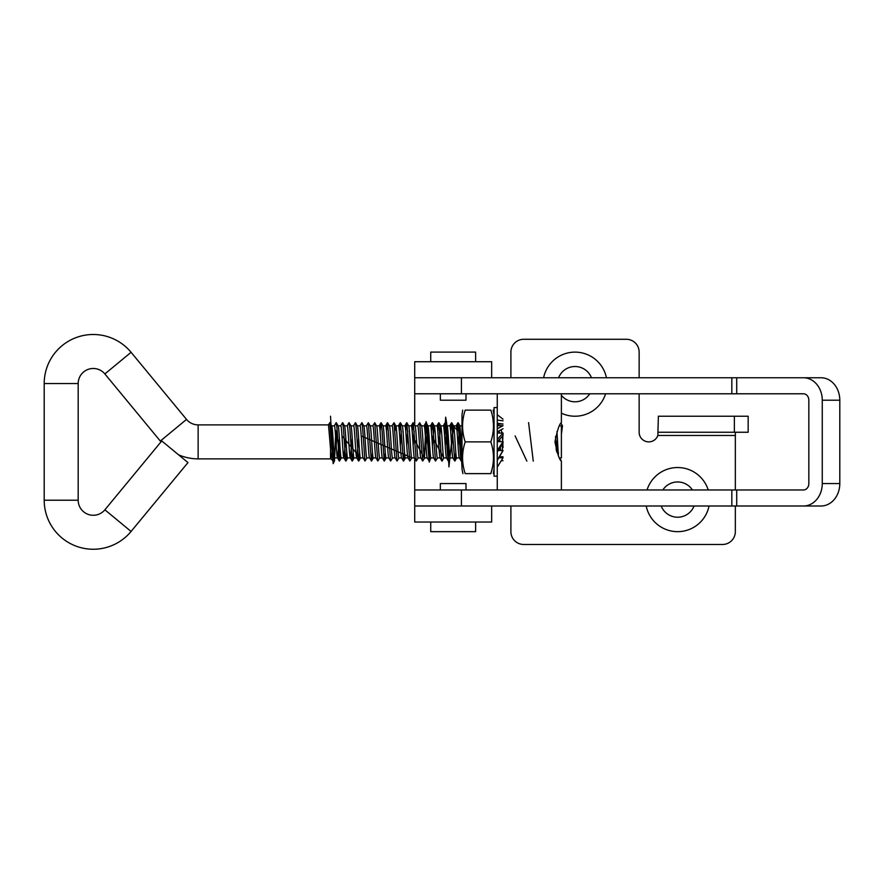 <?xml version="1.0" encoding="UTF-8"?>
<svg xmlns="http://www.w3.org/2000/svg" width="884" height="884" viewBox="0 0 884 884"><rect width="100%" height="100%" fill="white"/><g stroke="black" fill="none" stroke-linecap="round" stroke-linejoin="round"><path stroke-width="1.33" d="M605.606 393.778A32.067 32.067 0 0 1 561.384 413.182M543.605 377.755A32.067 32.067 0 0 1 606.435 377.755M591.451 377.755A17.636 17.636 0 0 0 558.589 377.755M561.384 395.347A17.636 17.636 0 0 0 589.805 393.778M709.045 506.002A32.067 32.067 0 0 1 646.204 506.002M647.033 489.968A32.067 32.067 0 0 1 708.206 489.968M692.404 489.968A17.636 17.636 0 0 0 662.845 489.968M661.199 506.002A17.636 17.636 0 0 0 694.051 506.002M639.143 393.778L639.143 432.254A9.625 9.625 0 0 0 657.84 435.469L658.381 416.231L748.162 416.231L748.162 432.254L734.361 432.254L734.361 416.231M475.625 361.722L475.625 352.097L430.74 352.097L430.74 361.722M466.001 393.778L466.001 400.198L440.354 400.198L440.354 393.778M475.625 522.035L475.625 531.66L430.74 531.66L430.74 522.035M466.001 489.968L466.001 483.559L440.354 483.559L440.354 489.968M639.143 377.755L639.143 352.097A12.829 12.829 0 0 0 626.325 339.279L523.715 339.279A12.829 12.829 0 0 0 510.897 352.097L510.897 377.755M803.468 377.755A22.443 18.785 90 0 1 822.264 400.198L839.8 400.198A22.443 18.785 -90 0 0 821.015 377.755L731.83 377.755L731.83 393.778L414.707 393.778L414.707 425.248M414.707 458.321L414.707 522.035L491.659 522.035L491.659 506.002L414.707 506.002L731.83 506.002L731.83 489.968L414.707 489.968M735.333 506.002L735.333 531.66A12.829 12.829 0 0 1 722.515 544.478L523.715 544.478A12.829 12.829 0 0 1 510.897 531.66L510.897 506.002M735.333 489.968L735.333 435.469L657.84 435.469M414.707 393.778L414.707 361.722L491.659 361.722L491.659 377.755L414.707 377.755L731.83 377.755M735.333 432.254L735.333 435.469M658.381 432.254L734.361 432.254M839.8 400.198L839.8 483.559A22.443 18.785 90 0 1 821.015 506.002L731.83 506.002M803.468 506.002A22.443 18.785 -90 0 0 822.264 483.559L839.8 483.559M822.264 400.198L822.264 483.559M731.83 489.968L803.468 489.968A6.409 5.37 90 0 0 808.838 483.559L808.838 400.198A6.409 5.37 -90 0 0 803.468 393.778L736.715 393.778L736.715 377.755M731.83 393.778L736.715 393.778M498.996 425.701L498.079 424.033L498.996 425.701M497.67 423.337L497.261 422.64M559.572 425.845L561.384 425.845L561.384 457.912L559.572 457.912L561.384 461.117C559.428 459.989 557.296 453.569 554.975 441.878C557.296 430.177 559.439 423.756 561.384 422.64L561.009 423.281L562.489 425.845L561.384 434.387M555.55 436.42L556.301 450.232L557.13 452.619M558.368 455.503L556.964 431.569M561.384 489.968L561.384 461.117M561.384 422.64L561.384 393.778M497.261 489.968L497.261 476.189L494.057 476.189L494.057 407.568L497.261 407.568L497.261 393.778M500.985 429.834L502.189 433.027M502.908 435.591L502.289 450.398M500.631 454.73L499.637 456.807M186.524 419.414L160.313 441.061L104.876 373.943A15.072 15.072 0 0 0 78.19 383.546L78.19 500.211A15.072 15.072 0 0 0 104.876 509.814L161.761 440.939L187.972 462.586L131.075 531.45A49.062 49.062 0 0 1 44.2 500.211L44.2 383.546A49.062 49.062 0 0 1 131.075 352.296L186.524 419.414A15.072 15.072 0 0 0 198.138 424.884L198.138 458.873A49.062 49.062 0 0 1 178.502 454.774M330.528 457.912L332.903 461.028L329.787 422.651L328.505 424.884L330.528 448.707L330.528 458.873L198.138 458.873M332.992 438.088L331.953 453.216L331.157 457.912L330.528 455.028M339.412 438.088L337.566 457.912L334.837 457.912C333.765 458.895 332.704 424.85 331.633 425.845M331.688 425.845L334.362 425.845C335.423 424.85 336.495 458.895 337.566 457.912L339.323 461.028L337.003 428.287L336.196 422.651L334.251 425.944M345.821 438.088L343.975 457.912L341.246 457.912C340.185 458.895 339.113 424.85 338.042 425.845M338.097 425.845L340.771 425.845C341.843 424.85 342.904 458.895 343.975 457.912L345.732 461.028L343.412 428.287L342.616 422.651L340.66 425.944M352.23 438.088L350.396 457.912L347.666 457.912C346.594 458.895 345.522 424.85 344.462 425.845L347.18 425.845C348.252 424.85 349.324 458.895 350.396 457.912L352.141 461.028L349.832 428.287L349.025 422.651L347.081 425.944M358.65 438.088L356.804 457.912L354.075 457.912C353.003 458.895 351.942 424.85 350.871 425.845M350.926 425.845L353.6 425.845C354.661 424.85 355.733 458.895 356.804 457.912L358.561 461.028L356.241 428.287L355.434 422.651L353.489 425.944M363.158 457.912L360.484 457.912C359.423 458.895 358.351 424.85 357.28 425.845M357.335 425.845L360.009 425.845C361.081 424.85 362.142 458.895 363.213 457.912L364.97 461.028L362.65 428.287L361.854 422.651L359.898 425.944M372.462 452.641L371.556 461.028L369.523 457.813L366.904 457.912C365.832 458.895 364.761 424.85 363.7 425.845M369.634 457.912C368.562 458.895 367.49 424.85 366.418 425.845L363.744 425.845M375.987 457.912L373.313 457.912C372.241 458.895 371.181 424.85 370.109 425.845M376.043 457.912C374.971 458.895 373.899 424.85 372.838 425.845L370.164 425.845M382.396 457.912L379.722 457.912C378.661 458.895 377.59 424.85 376.518 425.845M376.573 425.845L379.247 425.845C380.319 424.85 381.391 458.895 382.452 457.912L384.208 461.028L381.888 428.287L381.004 422.729L380.098 431.116M388.816 457.912L386.142 457.912C385.07 458.895 383.999 424.85 382.938 425.845M388.872 457.912C387.8 458.895 386.728 424.85 385.656 425.845L382.982 425.845M395.225 457.912L392.551 457.912C391.479 458.895 390.419 424.85 389.347 425.845M395.281 457.912C394.209 458.895 393.137 424.85 392.076 425.845L389.402 425.845M401.634 457.912L398.96 457.912C397.899 458.895 396.828 424.85 395.756 425.845L394.905 431.116M401.69 457.912C400.629 458.895 399.557 424.85 398.485 425.845L395.811 425.845M408.054 457.912L405.38 457.912C404.308 458.895 403.237 424.85 402.176 425.845M408.11 457.912C407.038 458.895 405.966 424.85 404.894 425.845L402.22 425.845M414.463 457.912L411.789 457.912C410.717 458.895 409.657 424.85 408.585 425.845M414.519 457.912C413.447 458.895 412.375 424.85 411.314 425.845L408.64 425.845M420.872 457.912L418.198 457.912C417.137 458.895 416.066 424.85 414.994 425.845L413.06 422.729L412.165 431.116M420.928 457.912C419.867 458.895 418.795 424.85 417.723 425.845L415.049 425.845M427.292 457.912L424.618 457.912C423.546 458.895 422.475 424.85 421.414 425.845M427.348 457.912C426.276 458.895 425.204 424.85 424.132 425.845L421.458 425.845M433.701 457.912L431.027 457.912C429.956 458.895 428.895 424.85 427.823 425.845L430.552 425.845C431.613 424.85 432.685 458.895 433.757 457.912M440.11 457.912L437.436 457.912C436.376 458.895 435.304 424.85 434.232 425.845L436.961 425.845C438.033 424.85 439.105 458.895 440.166 457.912M446.531 457.912L443.856 457.912C442.785 458.895 441.713 424.85 440.652 425.845L443.37 425.845C444.442 424.85 445.514 458.895 446.586 457.912M443.956 457.813L442.011 461.105L441.204 455.47L438.895 422.729L440.751 425.944L438.807 445.658M452.939 457.912L450.265 457.912C449.194 458.895 448.133 424.85 447.061 425.845L449.79 425.845C450.851 424.85 451.923 458.895 452.995 457.912M450.376 457.813L448.42 461.105L447.624 455.47L445.304 422.729L447.171 425.944L445.216 445.658M459.349 457.912L456.674 457.912C455.614 458.895 454.542 424.85 453.47 425.845L456.199 425.845C457.271 424.85 458.343 458.895 459.404 457.912M455.835 452.641L454.752 461.028L451.724 422.729L453.58 425.944L451.636 445.658M461.989 449.37L459.89 425.845L461.989 425.845M500.543 450.398L500.311 447.282M499.957 441.702L499.791 439.061M499.361 433.027L499.184 430.795M503.062 447.514L502.797 443.514M502.687 441.702L502.322 436.243M337.191 431.116L336.196 445.658M401.325 431.116L400.33 445.658M407.734 431.116L406.739 445.658M414.143 431.116L413.148 445.658M427.823 425.845L425.978 445.658M434.232 425.845L432.398 445.658M459.89 425.845L458.045 445.658M497.46 431.701L497.361 433.027M499.648 439.215L499.493 441.702M498.996 449.293L498.907 450.398M557.439 438.088L556.577 451.083M198.138 424.884L328.505 424.884M561.384 425.845L562.489 425.845M558.434 452.641L558.257 455.271M498.112 441.702L498.079 440.972M497.637 433.027L497.548 431.657M461.989 459.901L461.161 461.028L460.442 455.47L458.133 422.729L457.05 431.116M451.724 422.729L450.641 431.116M445.304 422.729L444.221 431.116M438.895 422.729L437.812 431.116M437.547 457.813L435.514 461.028L432.486 422.729L431.403 431.116M430.177 452.641L429.094 461.028L426.066 422.729L424.983 431.116M424.718 457.813L422.685 461.028L419.657 422.729L417.613 425.944M418.309 457.813L416.276 461.028L413.237 422.729M411.9 457.813L409.856 461.028L406.828 422.729L405.745 431.116M404.529 452.641L403.447 461.028L400.419 422.729L399.336 431.116M399.071 457.813L397.038 461.028L393.999 422.729L391.966 425.944M392.662 457.813L390.618 461.028L387.59 422.729L386.507 431.116M385.291 452.641L384.208 461.028M379.833 457.813L377.799 461.028L374.761 422.729L372.728 425.944M371.379 461.028L368.352 422.729L366.319 425.944M367.004 457.813L364.97 461.028M359.644 452.641L358.561 461.028M353.224 452.641L352.141 461.028M346.815 452.641L345.732 461.028M340.395 452.641L339.323 461.028M333.986 452.641L332.903 461.028M490.841 473.625L465.194 473.625C461.702 473.625 461.702 473.625 465.194 473.625C461.702 463.072 461.702 452.486 465.194 441.878L490.841 441.878C494.333 452.431 494.333 463.006 490.841 473.625C494.333 473.625 494.333 473.625 490.841 473.625L492.852 465.956M462.697 410.132L461.989 414.839L461.989 468.907L462.907 473.625M465.194 441.878C461.702 431.326 461.702 420.74 465.194 410.132C461.702 410.132 461.702 410.132 465.194 410.132L490.841 410.132C494.333 420.685 494.333 431.27 490.841 441.878M493.272 422.64L492.952 418.596M493.128 410.132L494.057 414.839M490.841 410.132C494.333 410.132 494.333 410.132 490.841 410.132M497.261 407.568L497.261 476.189M501.25 460.697L503.029 460.697M499.405 456.807L503.029 456.807M498.267 450.398L503.029 450.652L497.261 460.465M497.416 441.702L503.029 441.702L503.029 443.149L497.261 451.934M497.261 433.027L503.029 433.027L503.029 435.469L497.261 441.878M503.029 428.751L497.261 431.812M497.261 424.033L503.029 424.033L497.261 423.281M498.819 457.802L503.029 457.802L497.261 467.161M503.029 450.398L497.261 460.221M503.029 441.702L497.261 450.486M503.029 433.027L497.261 439.447M497.261 425.701L503.029 425.701L497.261 428.773M503.029 420.839L497.261 420.088M503.029 419.182L497.261 414.729M533.262 461.117L528.588 422.64M526.853 461.117L515.129 435.945M461.989 467.526L459.813 428.254L457.636 430.696L453.293 425.978L448.939 466.918L446.763 423.889L445.68 417.171L444.586 435.945M443.68 457.658L431.768 435.945M430.851 457.658L429.248 462.1L427.646 426.099L426.044 421.657L424.442 457.658M424.397 458.365L412.53 435.945M411.613 457.658L361.224 435.945M360.307 457.658L341.986 435.945M341.069 457.658L335.798 430.63L334.483 460.94L333.169 463.636L330.528 416.231M461.415 489.968L461.415 506.002M736.715 489.968L736.715 506.002M461.415 393.778L461.415 377.755M131.075 352.296L104.876 373.943M44.2 383.546L78.19 383.546M131.075 531.45L104.876 509.814M44.2 500.211L78.19 500.211M461.161 461.028L459.304 457.813M457.956 422.729L456.089 425.944M454.752 461.028L452.884 457.813M451.547 422.729L449.68 425.944M448.332 461.028L446.475 457.813M445.127 422.729L443.271 425.944M441.923 461.028L440.066 457.813M438.718 422.729L436.851 425.944M435.514 461.028L433.646 457.813M432.298 422.729L430.442 425.944M429.094 461.028L427.237 457.813M425.889 422.729L424.033 425.944M422.685 461.028L420.828 457.813M416.276 461.028L414.408 457.813M413.06 422.729L411.204 425.944M409.856 461.028L407.999 457.813M406.651 422.729L404.795 425.944M403.447 461.028L401.59 457.813M400.242 422.729L398.375 425.944M397.038 461.028L395.17 457.813M390.618 461.028L388.761 457.813M387.413 422.729L385.557 425.944M381.004 422.729L379.137 425.944M377.799 461.028L375.932 457.813M497.361 424.033L498.333 425.701M458.133 422.729L459.989 425.944M454.928 461.028L456.785 457.813M432.486 422.729L434.342 425.944M429.27 461.028L431.138 457.813M426.066 422.729L427.933 425.944M419.657 422.729L421.513 425.944M406.828 422.729L408.695 425.944M403.623 461.028L405.48 457.813M400.419 422.729L402.275 425.944M393.999 422.729L395.866 425.944M387.59 422.729L389.457 425.944M384.385 461.028L386.242 457.813M381.181 422.729L383.037 425.944M374.761 422.729L376.628 425.944M371.556 461.028L373.424 457.813M368.352 422.729L370.219 425.944M361.943 422.729L363.799 425.944M358.738 461.028L360.595 457.813M355.523 422.729L357.39 425.944M352.318 461.028L354.186 457.813M349.114 422.729L350.981 425.944M345.909 461.028L347.766 457.813M342.705 422.729L344.561 425.944M339.5 461.028L341.357 457.813M336.285 422.729L338.152 425.944M333.08 461.028L334.948 457.813M329.876 422.729L331.743 425.944M493.349 473.625L494.057 468.907"/></g></svg>
